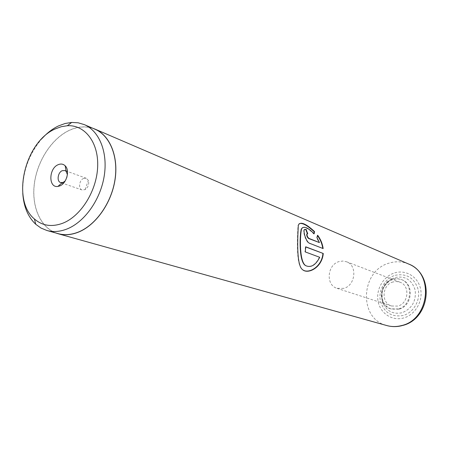 <?xml version="1.0" encoding="UTF-8"?>
<svg xmlns="http://www.w3.org/2000/svg" width="449" height="449" viewBox="0 0 449 449"><rect width="100%" height="100%" fill="white"/><g stroke="black" fill="none" stroke-linecap="round" stroke-linejoin="round"><path stroke-width="0.34" stroke-dasharray="2.25 1.68" d="M83.637 178.393C79.204 180.01 78.025 188.866 82.111 189.978L85.119 189.607C88.257 187.272 89.334 184.213 88.358 180.425L86.253 178.253L83.637 178.393M94.958 129.2C86.859 125.888 78.322 126.281 69.342 130.373C51.534 138.662 36.919 161.573 34.27 184.752C31.565 207.921 41.314 228.906 58.095 233.626M398.948 309.176L391.399 309.069C387.392 307.688 384.557 304.944 382.907 300.824C380.539 292.479 382.896 285.805 389.979 280.793L393.217 279.39L395.681 278.902L398.779 278.941L401.76 279.705C414.472 283.83 412.412 306.196 398.948 309.176M398.28 308.963L390.72 308.85C377.368 305.32 378.861 282.438 392.549 279.132L396.882 278.582L401.097 279.452C413.826 283.572 411.755 305.971 398.28 308.963M393.088 281.95C382.026 284.599 380.774 303.086 391.534 305.994L397.73 306.095C408.657 303.653 410.285 285.48 399.936 282.185L396.557 281.506L393.088 281.95M343.76 288.37L337.076 288.337C325.514 285.227 327.119 264.68 339.079 261.576L342.823 261.037L346.46 261.745C357.589 265.252 355.597 285.513 343.76 288.37M92.803 128.268C85.276 125.894 77.453 126.567 69.331 130.283C51.916 138.404 37.497 160.484 34.399 183.186C31.262 205.883 39.933 226.992 55.833 232.992M42.178 138.371C28.652 154.209 22.181 172.534 22.77 193.351M65.172 180.969L66.918 178.017L67.412 174.627M317.522 235.686L317.325 235.416L316.68 237.796L319.11 242.69M316.68 237.796L316.988 237.639M307.144 233.8L307.739 233.699M304.439 229.433L303.945 229.91C302.851 232.172 305.988 242.264 309.193 243.341L309.529 243.268M309.193 243.341L323.157 248.583M317.325 235.416L317.628 235.231M299.107 223.793L298.007 225.465C297.681 232.29 295.442 263.928 302.009 269.26L302.963 269.961M305.747 246.967L305.415 246.843L305.752 246.815M305.415 246.843L304.95 251.906L305.281 251.923M304.95 251.906L319.71 257.288M319.385 257.266C315.714 264.568 311.342 267.452 306.274 265.909M302.413 227.738C304.978 226.7 308.783 228.788 313.829 233.996L314.132 233.811M313.829 233.996L313.924 233.587M401.861 312.79C392.998 314.48 386.662 311.168 382.84 302.862C380.039 292.989 382.829 285.093 391.208 279.166L395.041 277.504C405.239 275.641 411.963 279.895 415.207 290.267C416.245 301.346 411.795 308.856 401.861 312.79M395.221 275.288C406.85 273.144 414.528 277.993 418.255 289.824C420.522 300.684 413.276 312.846 403.006 315.535C391.275 317.32 383.715 312.341 380.325 300.606C378.277 289.97 385.169 278.206 395.221 275.288M394.755 272.869C405.986 269.4 418.232 276.898 420.623 289.15C423.188 301.352 415.028 315.03 403.488 318.027C391.977 321.209 380.18 313.211 378.064 301.251C375.779 289.33 383.485 276.152 394.755 272.869M408.523 263.978C402.349 261.413 395.99 261.099 389.451 263.03C360.53 270.309 358.044 318.846 386.785 325.553M82.111 189.978L63.253 183.478M62.445 183.203L60.632 182.575M390.72 308.85L391.399 309.069M337.076 288.337L391.534 305.994M382.907 300.824L382.84 302.862C380.011 292.984 382.801 285.081 391.208 279.166L389.979 280.793M402.506 325.503L401.973 325.648M346.46 261.745L399.936 282.185M401.097 279.452L401.76 279.705M85.119 189.607L88.358 180.425M86.253 178.253L67.49 171.467M66.065 170.951L64.886 170.525M303.945 229.91L304.259 229.708M298.007 225.465L298.316 225.213M302.009 269.26L302.3 269.451"/><path stroke-width="0.67" d="M62.86 223.187C81.089 216.064 96.872 190.629 97.669 166.5C98.634 142.322 84.794 124.631 67.344 125.731L61.345 126.685L55.339 128.88C24.835 141.693 11.045 199.884 34.427 218.989C42.397 225.869 51.876 227.273 62.86 223.187M22.77 193.351C23.668 206.663 27.995 216.974 35.74 224.281L41.005 228.064L46.92 230.5C53.235 232.234 59.891 231.746 66.901 229.029C84.474 222.165 100.396 199.867 104.19 176.171C108.057 152.464 99.375 130.985 84.294 124.614L78.165 122.796L71.688 122.437L65.122 123.492L58.55 125.9C52.651 128.711 47.196 132.87 42.178 138.371M58.196 164.682C48.627 168.353 48.312 188.176 57.932 186.419L59.885 185.875C66.665 183.36 70.095 170.379 65.195 165.838C63.247 163.941 60.918 163.554 58.196 164.682M67.412 174.627L66.132 171.35L64.886 170.525L62.248 170.687C57.758 172.377 56.512 181.463 60.632 182.575L63.197 182.412L65.172 180.969M46.92 230.5L58.095 233.626C64.387 235.355 71.009 234.883 77.974 232.223C95.435 225.493 111.195 203.537 114.899 180.167C118.671 156.785 109.977 135.547 94.958 129.2L84.294 124.614M323.252 253.489L305.752 246.815L305.281 251.923L319.71 257.288C315.799 264.966 311.264 267.812 306.111 265.825C298.978 262.76 300.011 234.76 301.588 228.844C303.642 225.695 307.823 227.357 314.132 233.811L314.536 231.572C305.634 223.355 300.229 221.239 298.316 225.213C298.052 232.066 295.751 264.119 302.3 269.451C307.677 274.867 322.146 267.666 323.252 253.489L305.747 246.967M319.43 242.578L308.901 238.38C307.43 237.044 306.841 235.529 307.122 233.822L307.739 233.699L306.072 229.299L304.259 229.708C303.165 231.981 306.319 242.191 309.529 243.268L323.157 248.583C322.438 243.644 320.597 239.194 317.628 235.231L316.988 237.639L319.43 242.578L308.575 238.492C307.11 237.173 306.521 235.674 306.807 233.985L307.144 233.8M55.833 232.992L58.073 233.721C64.37 235.456 71.009 234.984 77.986 232.318C95.474 225.578 111.262 203.582 114.978 180.167C118.755 156.746 110.05 135.469 95.003 129.104L92.803 128.268M307.363 233.654L305.775 229.495L306.072 229.299M305.775 229.495L304.439 229.433M322.803 248.449C322.085 243.751 320.328 239.497 317.522 235.686M313.924 233.587L314.244 231.785C307.06 225.134 302.014 222.468 299.107 223.793M302.963 269.961C308.8 274.042 321.922 266.751 322.926 253.511M314.244 231.785L314.536 231.572M306.274 265.909L305.803 265.685C298.664 262.614 299.657 234.956 301.262 229.063L302.413 227.738M58.073 233.721L386.785 325.553C391.584 326.872 396.478 326.883 401.473 325.587C429.48 319.688 434.497 273.284 408.523 263.978C435.255 274.378 430.366 319.026 402.506 325.503M308.575 238.492L308.901 238.38M67.344 125.731L71.688 122.437M62.119 182.715L57.932 186.419M63.253 183.478L62.445 183.203M95.003 129.104L408.523 263.978M401.973 325.648C396.871 326.956 391.809 326.923 386.785 325.553M67.49 171.467L66.065 170.951M66.132 171.35L65.195 165.838M34.427 218.989L35.74 224.281M306.807 233.985L307.122 233.822M305.803 265.685L306.111 265.825M301.262 229.063L301.588 228.844"/></g></svg>
